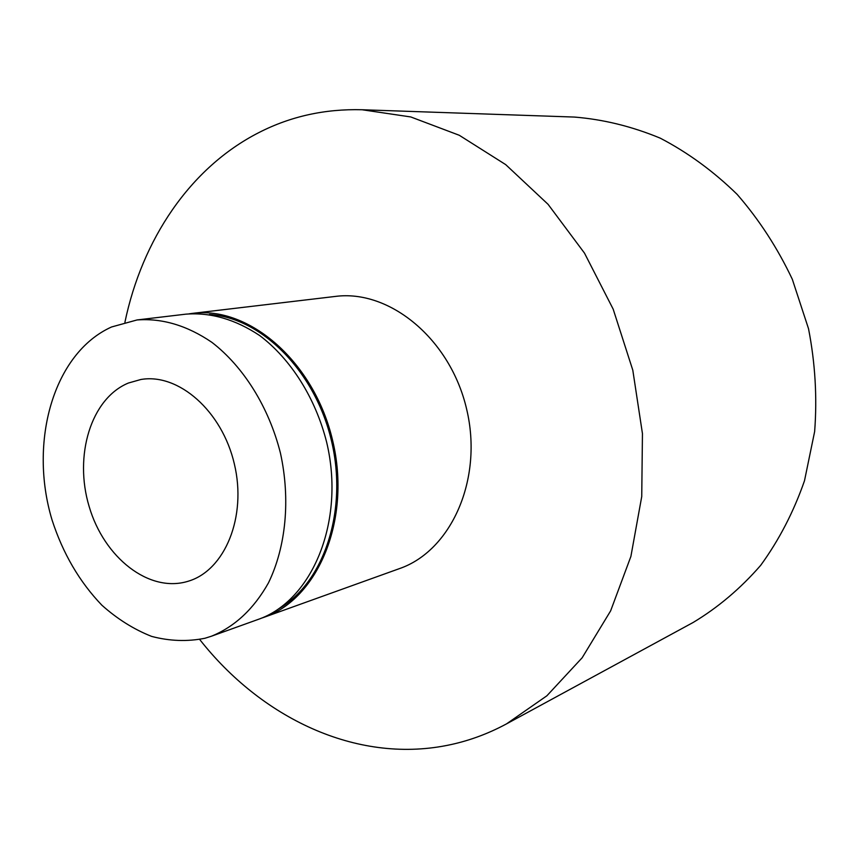 <?xml version="1.0" encoding="UTF-8"?>
<svg xmlns="http://www.w3.org/2000/svg" width="859" height="859" viewBox="0 0 859 859"><rect width="100%" height="100%" fill="white"/><g stroke="black" fill="none" stroke-linecap="round" stroke-linejoin="round"><path stroke-width="1.29" d="M128.378 383.039L140.844 379.506C178.447 372.892 222.116 410.956 234.357 463.978C247.038 516.893 224.897 570.408 188.282 581.21L187.874 581.339C149.004 593.193 104.046 557.588 89.164 506.574C73.756 455.742 90.882 398.512 128.378 383.039M111.552 326.978C53.43 353.167 28.508 441.859 52.023 519.888C62.89 553.443 79.511 581.887 101.899 605.23C117.404 619.06 133.983 629.443 151.646 636.401C169.599 641.136 187.369 641.759 204.957 638.258L211.4 636.229C234.808 626.705 253.824 608.924 268.459 582.885C285.961 546.936 290.578 499.401 280.453 453.155C268.91 407.241 243.591 366.739 211.894 342.344C187.176 325.529 162.222 318.066 137.021 319.956L111.552 326.978M199.728 639.515C261.029 717.598 355.497 763.49 446.83 745.44C467.414 741.403 487.3 734.22 506.499 723.89L546.882 695.79L582.144 657.79L610.642 610.846L630.893 556.439L641.737 496.545L642.446 433.58L632.804 370.208L613.186 309.176L584.485 253.115L548.074 204.324L505.693 164.617L459.264 135.271L410.752 116.942L362.068 109.748C324.97 108.771 290.643 116.352 259.064 132.49C189.753 167.741 142.036 240.069 124.92 322.254M506.499 723.89L693.149 622.474C718.06 607.506 740.576 588.458 760.698 565.329C779.038 540.096 793.641 511.91 804.496 480.75L814.643 431.54C817.253 397.309 815.212 363.035 808.523 328.707L792.32 279.282C777.502 247.95 759.109 219.646 737.151 194.381C713.539 171.317 687.898 152.569 660.227 138.149C631.913 126.413 603.265 119.38 574.295 117.06L362.068 109.748M211.4 636.229L257.786 619.554C312.214 601.096 345.554 521.316 326.656 442.256C315.521 398.007 290.804 359.019 259.697 335.558C235.43 319.408 210.852 312.268 185.963 314.147L137.021 319.956M278.821 608.73C323.993 582.585 348.088 510.622 331.51 440.978C315.221 371.26 261.512 317.658 209.424 314.458M260.889 618.373L263.863 617.363C318.195 598.938 351.514 519.502 332.701 440.828C314.469 362.026 249.239 305.718 192.373 313.385L189.087 313.836M263.863 617.363L399.328 568.658C451.179 550.941 483.402 479.247 466.652 409.217C450.438 339.069 389.621 289.215 335.311 296.43L192.373 313.385"/></g></svg>
